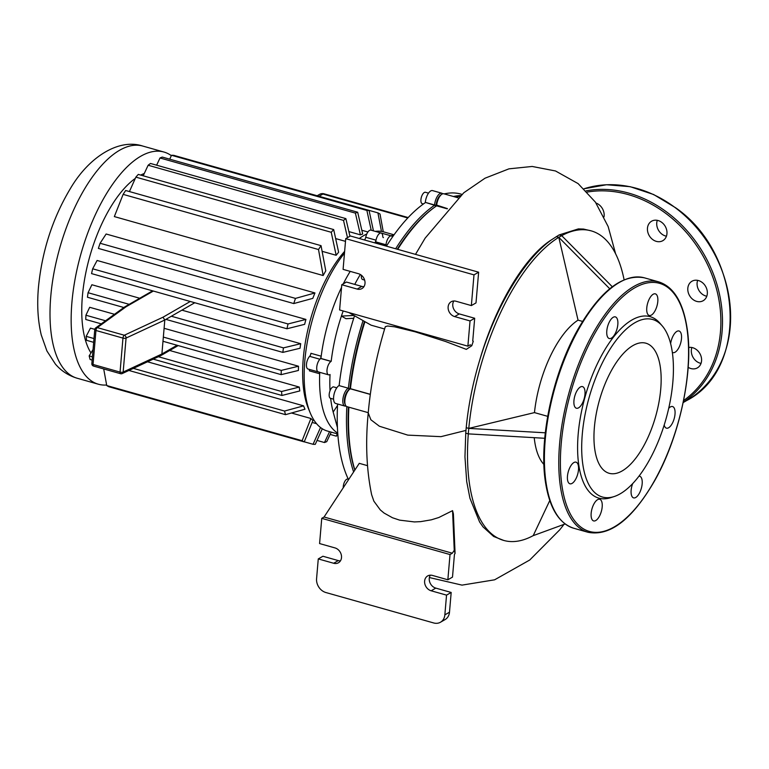 <?xml version="1.0" encoding="UTF-8"?>
<svg xmlns="http://www.w3.org/2000/svg" width="769" height="769" viewBox="0 0 769 769"><rect width="100%" height="100%" fill="white"/><g stroke="black" fill="none" stroke-linecap="round" stroke-linejoin="round"><path stroke-width="1.15" d="M614.114 496.563L610.74 497.658A94.299 40.795 -74.2 0 1 578.855 465.495A94.299 40.795 -74.2 0 1 603.165 352.625A94.299 40.795 -74.2 0 1 659.965 323.259L662.282 325.96A92.251 39.911 -74.2 0 1 672.193 351.414A92.251 39.911 -74.2 0 1 658.908 439.887A92.251 39.911 -74.2 0 1 614.114 496.563A92.251 39.911 -74.2 0 1 582.921 465.101A92.251 39.911 -74.2 0 1 606.703 354.692A92.251 39.911 -74.2 0 1 662.282 325.96M672.327 352.337A11.237 4.864 105.8 0 0 672.923 352.615A11.237 4.864 105.8 0 0 679.19 347.04A11.237 4.864 105.8 0 0 681.411 334.88A11.237 4.864 105.8 0 0 679.027 330.987A11.237 4.864 105.8 0 0 670.626 343.618M664.205 425.007A11.237 4.864 105.8 0 0 666.444 428.16A11.237 4.864 105.8 0 0 672.712 422.585A11.237 4.864 105.8 0 0 674.932 410.425A11.237 4.864 105.8 0 0 672.548 406.541A11.237 4.864 105.8 0 0 668.694 408.368M632.666 483.643A11.237 4.864 105.8 0 0 631.214 493.986A11.237 4.864 105.8 0 0 633.598 497.879A11.237 4.864 105.8 0 0 639.856 492.304A11.237 4.864 105.8 0 0 642.086 480.144A11.237 4.864 105.8 0 0 639.702 476.251A11.237 4.864 105.8 0 0 638.981 476.174M602.108 503.176A11.237 4.864 105.8 0 0 599.724 499.292A11.237 4.864 105.8 0 0 593.457 504.868A11.237 4.864 105.8 0 0 591.236 517.028A11.237 4.864 105.8 0 0 593.62 520.921A11.237 4.864 105.8 0 0 599.878 515.345A11.237 4.864 105.8 0 0 602.108 503.176M578.413 466.052A11.237 4.864 105.8 0 0 576.029 462.159A11.237 4.864 105.8 0 0 569.771 467.735A11.237 4.864 105.8 0 0 567.541 479.894A11.237 4.864 105.8 0 0 569.925 483.788A11.237 4.864 105.8 0 0 576.192 478.212A11.237 4.864 105.8 0 0 578.413 466.052M584.892 390.498A11.237 4.864 105.8 0 0 582.508 386.615A11.237 4.864 105.8 0 0 576.25 392.18A11.237 4.864 105.8 0 0 574.02 404.35A11.237 4.864 105.8 0 0 576.404 408.233A11.237 4.864 105.8 0 0 582.671 402.668A11.237 4.864 105.8 0 0 584.892 390.498M660.254 366.611A67.585 29.241 105.8 0 0 645.922 343.205A67.585 29.241 105.8 0 0 608.241 376.733A67.585 29.241 105.8 0 0 594.86 449.903A67.585 29.241 105.8 0 0 609.192 473.3A67.585 29.241 105.8 0 0 646.873 439.781A67.585 29.241 105.8 0 0 660.254 366.611M617.747 320.788A11.237 4.864 105.8 0 0 615.363 316.895A11.237 4.864 105.8 0 0 609.096 322.471A11.237 4.864 105.8 0 0 606.876 334.63A11.237 4.864 105.8 0 0 609.25 338.523A11.237 4.864 105.8 0 0 615.517 332.948A11.237 4.864 105.8 0 0 617.747 320.788M657.726 297.747A11.237 4.864 105.8 0 0 655.342 293.854A11.237 4.864 105.8 0 0 649.074 299.429A11.237 4.864 105.8 0 0 646.854 311.589A11.237 4.864 105.8 0 0 649.238 315.482A11.237 4.864 105.8 0 0 655.496 309.907A11.237 4.864 105.8 0 0 657.726 297.747M701.03 363.391A11.237 9.257 60 0 1 696.541 361.353A11.237 9.257 60 0 1 691.879 347.521M688.159 367.322A11.237 9.257 -120 0 0 697.425 367.861A11.237 9.257 -120 0 0 696.368 349.559A11.237 9.257 -120 0 0 688.668 347.492M706.788 296.238A11.237 9.257 60 0 1 702.299 294.2A11.237 9.257 60 0 1 697.637 280.358M702.126 282.406A11.237 9.257 -120 0 0 691.956 281.243A11.237 9.257 -120 0 0 693.013 299.545A11.237 9.257 -120 0 0 703.183 300.708A11.237 9.257 -120 0 0 702.126 282.406M666.425 236.208A11.237 9.257 60 0 1 661.946 234.17A11.237 9.257 60 0 1 657.284 220.338M661.763 222.376A11.237 9.257 -120 0 0 651.603 221.212A11.237 9.257 -120 0 0 652.66 239.524A11.237 9.257 -120 0 0 662.82 240.678A11.237 9.257 -120 0 0 661.763 222.376M604.011 216.896A11.237 9.257 -120 0 0 598.936 204.641A11.237 9.257 -120 0 0 596.023 203.035M190.289 301.477L162.99 317.213L164.806 320.01L161.894 354.009L123.155 372.061A2.365 0.865 -175.1 0 1 120.051 372.1A2.365 1.019 105.8 0 0 120.57 373.705A2.365 2.365 0 0 0 122.204 373.571A2.365 1.855 -115 0 0 123.155 372.061L126.068 338.062A2.365 1.855 -115 0 0 124.309 335.236A2.365 1.019 105.8 0 0 122.963 338.1A2.365 0.865 4.9 0 0 126.068 338.062L164.806 320.01L194.768 302.746M121.021 373.628A2.365 1.855 -115 0 0 122.204 373.571L160.923 355.538L161.894 354.009L177.081 345.262M162.99 317.213L124.309 335.236L97.307 327.613L126.049 306.783L124.645 306.946L95.731 327.892A2.365 2.365 0 0 0 94.76 329.603A2.365 0.865 4.9 0 0 95.952 330.478A2.365 1.019 -74.2 0 1 97.307 327.613A2.365 2.028 -125.9 0 0 95.731 327.892M106.641 385.009A120.637 52.186 -74.2 0 1 98.374 384.221A120.637 52.186 -74.2 0 1 75.218 278.32A120.637 52.186 -74.2 0 1 140.737 156.251A120.637 52.186 -74.2 0 1 163.922 152.031A120.637 52.186 -74.2 0 1 171.333 155.646M90.953 352.923A99.345 42.977 -74.2 0 1 88.224 262.287A99.345 42.977 -74.2 0 1 135.286 178.418M344.637 251.357A99.345 42.977 105.8 0 0 308.504 408.752L310.282 413.03A103.488 44.765 -74.2 0 1 344.483 253.155M325.777 270.842A99.345 42.977 105.8 0 0 323.163 275.533L114.341 216.589L123.127 194.374L318.51 249.531A120.637 52.186 -74.2 0 1 321.048 245.657L325.777 270.842M336.159 255.279L331.237 232.286A120.637 52.186 -74.2 0 1 333.679 229.566L338.629 252.222A99.345 42.977 105.8 0 0 336.159 255.279L322.153 251.328M293.758 303.563L98.384 248.416A120.637 52.186 105.8 0 1 100.095 243.254L106.132 234.007L314.954 292.951A99.345 42.977 105.8 0 0 312.81 298.362L293.758 303.563A120.637 52.186 -74.2 0 1 295.479 298.401L314.954 292.951M345.492 241.351L335.659 238.582M286.943 328.767L91.559 273.61A120.637 52.186 105.8 0 1 92.665 268.804L97.105 260.47L305.927 319.423A99.345 42.977 105.8 0 0 304.649 324.335L286.943 328.767A120.637 52.186 -74.2 0 1 288.048 323.96L305.927 319.423M123.847 307.513L87.455 297.247A120.637 52.186 105.8 0 1 88.07 292.72L91.886 284.751L139.727 298.257M181.897 310.157L300.708 343.705A99.345 42.977 105.8 0 0 300.045 348.251L282.838 352.394A120.637 52.186 -74.2 0 1 283.444 347.876L300.708 343.705M101.287 323.864L85.772 319.481A120.637 52.186 105.8 0 1 85.917 315.232L89.685 307.292L114.494 314.29M164.095 328.296L298.507 366.236A99.345 42.977 105.8 0 0 298.41 370.466L281.156 374.638A120.637 52.186 -74.2 0 1 281.291 370.389L298.507 366.236M93.664 342.33L86.532 340.311A120.637 52.186 105.8 0 1 86.176 336.351L90.444 328.123L94.798 329.343M169.689 350.491L299.266 387.067A99.345 42.977 105.8 0 0 299.804 390.931L281.915 395.468A120.637 52.186 -74.2 0 1 281.56 391.498L299.266 387.067M147.504 361.786L303.592 405.849A99.345 42.977 105.8 0 0 304.995 409.214L285.51 414.664A120.637 52.186 -74.2 0 1 284.549 411.05L303.592 405.849M291.528 413.02L310.907 418.49A99.345 42.977 105.8 0 0 312.945 420.499L304.226 441.896A120.637 52.186 -74.2 0 1 302.121 440.695L310.907 418.49M359.613 238.275L359.296 238.505A103.488 44.765 -74.2 0 1 359.613 238.275A103.488 44.765 -74.2 0 1 363.852 235.525A103.488 44.765 -74.2 0 1 366.803 233.978M375.262 231.373A103.488 44.765 -74.2 0 1 383.731 231.902L394.036 234.805M337.812 433.995L327.507 431.082A103.488 44.765 -74.2 0 1 310.282 413.03M319.75 372.34A103.488 44.765 -74.2 0 0 337.754 433.139A103.488 44.765 -74.2 0 1 319.693 373.753A2.961 1.278 105.8 0 0 319.356 372.234M319.029 371.994A2.961 1.278 105.8 0 0 318.818 371.975A7.094 3.066 -74.2 0 1 318.299 371.936A7.094 3.066 -74.2 0 1 316.809 366.563A7.094 3.066 -74.2 0 1 319.904 359.229A2.961 1.278 105.8 0 0 321.192 356.201A103.488 44.765 -74.2 0 1 341.551 287.356A103.488 44.765 -74.2 0 0 320.913 358.45L331.179 361.353A103.488 44.765 -74.2 0 1 341.407 316.097A103.488 44.765 -74.2 0 1 343.185 310.964M343.262 283.867A103.488 44.765 -74.2 0 1 350.203 271.38A103.488 44.765 -74.2 0 0 343.262 283.867M384.952 245.753A103.488 44.765 -74.2 0 1 386 244.994L375.743 242.1A103.488 44.765 -74.2 0 0 374.686 242.85A2.961 1.278 105.8 0 0 376.012 240.168A7.094 3.066 -74.2 0 1 381.174 233.036L370.908 230.142A7.094 3.066 105.8 0 0 365.746 237.275A2.961 1.278 -74.2 0 1 364.419 239.957M390.652 235.718A103.488 44.765 -74.2 0 1 393.536 235.506A103.488 44.765 -74.2 0 0 390.652 235.718M375.743 242.1L375.762 241.879A7.094 3.066 105.8 0 1 381.174 233.036A7.094 3.066 -74.2 0 1 382.751 236.285A2.961 1.278 105.8 0 0 383.414 237.631M309.1 369.331A2.961 1.278 -74.2 0 1 309.426 370.86L319.693 373.753M321.192 356.201L310.936 353.307A2.961 1.278 -74.2 0 1 309.647 356.335A7.094 3.066 105.8 0 0 306.543 363.66A7.094 3.066 105.8 0 0 308.042 369.033L328.565 374.83A7.094 3.066 -74.2 0 1 327.2 368.601A7.094 3.066 -74.2 0 1 331.055 361.42L331.179 361.353M140.698 175.092A99.345 42.977 -74.2 0 1 144.274 173.496M367.918 231.988L361.824 230.267M360.421 234.853L355.393 213.128A120.637 52.186 -74.2 0 1 357.681 212.234L362.689 234.045A99.345 42.977 105.8 0 0 360.421 234.853L348.876 231.594M165.893 319.385L282.838 352.394M88.07 292.72L129.182 304.332M171.362 316.232L283.444 347.876M92.665 268.804L288.048 323.96M100.095 243.254L295.479 298.401M103.7 368.947L106.737 385.538A120.637 52.186 105.8 0 0 108.842 386.74L304.226 441.896M322.307 428.756L315.271 444.338A120.637 52.186 -74.2 0 1 313.07 444.29L320.529 427.516M331.228 432.13L326.758 441.637A120.637 52.186 -74.2 0 1 324.47 442.531L329.565 431.659M317.039 440.435L324.47 442.531M304.255 441.81L313.07 444.29M106.737 385.538L302.121 440.695M93.049 349.549L89.166 355.893A120.637 52.186 105.8 0 0 90.127 359.507L92.145 360.075M337.889 434.956A120.637 52.186 -74.2 0 1 336.274 436.148L337.351 433.86M330.151 434.418L336.274 436.148M128.904 370.456L285.51 414.664M89.166 355.893L92.424 356.816M133.364 368.37L284.549 411.05M153.194 359.133L281.915 395.468M86.176 336.351L93.991 338.552M158.366 356.72L281.56 391.498M162.98 341.282L281.156 374.638M85.917 315.232L105.545 320.769M163.345 337.091L281.291 370.389M381.453 231.402L377.925 212.878L182.513 157.808M371.206 230.229L366.88 210.437A120.637 52.186 -74.2 0 1 369.082 210.475L173.707 155.319A120.637 52.186 105.8 0 0 171.497 155.28L169.728 159.183M357.681 212.234L162.297 157.078A120.637 52.186 105.8 0 0 160.01 157.981L156.626 165.191M377.925 212.878A120.637 52.186 -74.2 0 1 380.03 214.07L383.27 231.777M369.082 210.475L373.446 230.863M171.497 155.28L366.88 210.437M160.01 157.981L355.393 213.128M347.482 237.65L343.512 220.395A120.637 52.186 -74.2 0 1 345.877 218.617L150.493 163.461A120.637 52.186 105.8 0 0 148.138 165.239L143.197 175.793M333.679 229.566L138.305 174.409A120.637 52.186 105.8 0 0 135.863 177.13L129.423 191.568M321.048 245.657L125.664 190.501A120.637 52.186 105.8 0 0 123.127 194.374M345.877 218.617L349.953 236.227M323.163 275.533L318.51 249.531M135.863 177.13L331.237 232.286M148.138 165.239L343.512 220.395M336.793 387.807L333.708 386.932A5.912 2.557 105.8 0 0 329.199 394.295A5.912 2.557 105.8 0 0 330.497 398.313L333.573 399.188M361.392 275.235A5.912 2.557 105.8 0 0 362.66 279.522L364.641 280.079M428.516 193.154L425.43 192.279A5.912 2.557 105.8 0 0 424.296 192.49A5.912 2.557 105.8 0 0 421.085 198.469A5.912 2.557 105.8 0 0 422.219 203.66L423.392 203.996M320.913 358.45L320.798 358.527A7.094 3.066 105.8 0 0 316.943 365.708A7.094 3.066 105.8 0 0 318.299 371.936M330.036 390.748A103.488 44.765 -74.2 0 1 330.045 374.513L329.93 374.58A7.094 3.066 -74.2 0 1 328.565 374.83M337.524 405.446L333.179 412.059L337.437 427.574L333.323 412.588A103.488 44.765 -74.2 0 1 333.179 412.059A103.488 44.765 -74.2 0 1 330.66 398.361M386 244.994L386.019 244.773A7.094 3.066 -74.2 0 1 391.431 235.939A7.094 3.066 -74.2 0 1 392.517 236.958M353.73 318.279L345.963 318.683L341.407 316.097L353.961 315.444M348.338 479.241L347.79 479.087A5.912 2.557 105.8 0 0 344.666 481.663A5.912 2.557 105.8 0 0 343.253 487.757M460.554 195.557A160.846 69.585 105.8 0 0 453.46 196.508M397.698 249.348A160.846 69.585 -74.2 0 1 434.687 207.178L433.61 207.957A159.664 69.075 105.8 0 0 397.265 249.223A159.664 69.075 -74.2 0 1 434.149 207.572M436.071 206.246L434.552 205.256A160.846 69.585 105.8 0 0 395.641 248.772M349.876 389.047A159.664 69.075 -74.2 0 1 364.458 321.404A159.664 69.075 105.8 0 0 349.876 389.047M363.055 320.606A160.846 69.585 105.8 0 0 348.386 388.114L349.866 389.181M346.829 406.609A160.846 69.585 105.8 0 0 353.615 471.945M354.788 470.167A159.664 69.075 -74.2 0 1 348.415 407.061A159.664 69.075 105.8 0 0 354.788 470.167M345.166 404.321A8.276 3.585 -74.2 0 1 345.021 396.458A8.276 3.585 -74.2 0 1 349.174 389.585A8.276 3.585 105.8 0 0 348.838 389.796A8.276 3.585 105.8 0 0 345.07 396.285A8.276 3.585 105.8 0 0 344.897 403.783L345.406 405.003A9.459 4.095 -74.2 0 1 345.608 396.439A9.459 4.095 -74.2 0 1 349.914 389.027A9.459 4.095 -74.2 0 1 350.299 388.778L350.433 388.691A160.846 69.585 -74.2 0 1 364.948 321.682M344.925 406.07L335.688 403.465A9.459 4.095 105.8 0 1 333.871 395.16A9.459 4.095 105.8 0 1 339.014 385.586L348.251 388.191A9.459 4.095 105.8 0 0 343.109 397.765A9.459 4.095 105.8 0 0 344.925 406.07A9.459 4.095 105.8 0 0 346.04 406.051M434.687 207.178A160.846 69.585 -74.2 0 1 436.6 205.832L436.629 205.573A9.459 4.095 -74.2 0 1 441.637 194.374L440.56 195.153A8.276 3.585 105.8 0 0 436.177 204.948L436.071 206.198L436.177 204.948L434.552 205.256L425.334 202.382L434.572 204.996A9.459 4.095 105.8 0 1 441.791 193.211A9.459 4.095 105.8 0 1 442.723 193.817M447.433 208.62L436.177 204.948A8.276 3.585 -74.2 0 1 441.079 194.836M348.549 479.683A160.846 69.585 -74.2 0 1 337.591 404.004M444.222 193.903A160.846 69.585 -74.2 0 1 460.891 194.076L461.909 194.365M386.413 246.157A160.846 69.585 -74.2 0 1 425.315 202.641M339.148 385.509A160.846 69.585 -74.2 0 1 354.538 315.771M441.791 193.211L432.553 190.606A9.459 4.095 105.8 0 0 425.334 202.382M354.74 284.405A103.488 44.765 -74.2 0 1 360.325 274.504M582.585 321.423L578.038 320.144L558.803 237.342L609.74 288.769M545.298 432.803L468.763 428.391L466.197 427.67L468.782 428.391L534.465 412.607A79.418 34.355 -74.2 0 1 578.038 320.144M534.465 412.607L547.682 416.337M543.923 464.466A79.418 34.355 -74.2 0 1 534.224 437.676M551.546 239.784C524.102 256.933 495.034 306.687 479.693 360.209C495.659 306.706 524.208 259.201 551.546 239.784L559.121 234.92L561.706 235.65L558.803 237.323L556.247 236.621L558.803 237.323A160.846 69.585 -74.2 0 0 468.782 428.391M612.297 286.75L561.706 235.65A160.846 69.585 -74.2 0 1 591.159 230.854A160.846 69.585 -74.2 0 1 624.101 279.781M468.763 428.391L468.292 433.879L465.726 433.149L466.216 427.66C468.34 405.484 472.829 383 479.693 360.209M468.292 433.879L544.74 438.282M533.225 535.647L565.119 523.958M468.311 433.879A160.846 69.585 -74.2 0 0 503.772 540.444A160.846 69.585 -74.2 0 0 533.225 535.618L549.787 500.494M465.745 433.158L464.957 456.853L466.716 481.654L469.946 498.274L479.596 521.978L483.038 526.909L493.65 536.474L503.772 540.444M591.159 230.854L583.517 229.066L578.394 228.902L559.15 234.93M453.835 300.977A8.276 6.825 -120 0 0 459.295 313.915L474.684 318.26L472.743 340.955L473.271 341.253L471.782 345.723L470.205 344.829L467.879 346.165L339.61 309.955L341.772 284.732L346.415 282.05L361.815 286.395A8.276 6.825 -120 0 0 363.948 286.654M465.966 430.409L440.973 436.657L407.762 435.119L379.377 426.228L370.86 419.749L368.236 412.895C370.773 384.308 376.464 355.576 385.317 326.681L387.653 325.998L394.651 326.825L415.212 331.833L445.511 341.474L466.322 349.366L471.782 345.723M348.915 312.579L371.11 325.181L384.615 328.997M350.433 388.691L370.312 394.305M440.493 622.227L445.136 619.545A11.823 9.747 -120 0 0 449.49 612.201L444.847 614.873A11.823 9.747 60 0 1 440.493 622.227A11.823 9.747 60 0 1 433.649 622.948L325.893 592.534A11.823 9.747 60 0 1 316.578 578.663L318.27 558.919L333.659 563.264A8.276 6.825 -120 0 0 338.456 562.764A8.276 6.825 -120 0 0 341.292 554.853A8.276 6.825 -120 0 0 334.976 547.913L319.587 543.568L321.75 518.344L324.066 517.008L359.267 463.332L367.515 465.658M444.847 614.873L446.539 595.129L451.182 592.457L449.49 612.201M340.446 560.851A8.276 6.825 60 0 1 338.302 560.591L322.913 556.247L318.27 558.919M368.236 412.895L368.245 412.818C365.342 442.473 366.477 469.782 371.648 494.755L373.869 501.167L380.271 509.885L384.048 513.038L392.478 517.748L399.63 520.142L414.414 521.93L420.624 521.642L431.322 519.825L438.811 517.518L452.557 510.645L454.248 550.306L455.075 553.44L454.441 554.411L452.499 577.106L447.856 579.778L450.019 554.555L321.75 518.344M451.182 592.457L435.792 588.112A8.276 6.825 60 0 1 430.323 575.174M447.856 579.778L432.466 575.433A8.276 6.825 -120 0 0 427.67 575.933A8.276 6.825 -120 0 0 424.834 583.844A8.276 6.825 -120 0 0 431.149 590.784L446.539 595.129M455.075 553.44L453.393 513.865L452.557 510.645M454.248 550.306L452.335 553.209L324.066 517.008M354.874 470.032A160.846 69.585 -74.2 0 1 348.876 407.195M368.255 412.665L346.973 406.657A9.459 4.095 -74.2 0 1 345.406 405.003M455.517 197.085A160.846 69.585 -74.2 0 1 459.66 196.364M441.637 194.374A9.459 4.095 -74.2 0 1 443.838 193.788L458.074 197.806M447.241 208.832L436.6 205.832M450.019 554.555L452.335 553.209M474.684 318.26L470.042 320.933L467.879 346.165M478.635 272.197L350.366 235.987L345.723 238.659L473.992 274.869L471.359 305.581L476.001 302.909L478.635 272.197L473.992 274.869M470.042 320.933L454.652 316.588A8.276 6.825 60 0 1 448.337 309.647A8.276 6.825 60 0 1 451.182 301.746A8.276 6.825 60 0 1 455.969 301.237L471.359 305.581M345.723 238.659L343.089 269.371L358.489 273.716A8.276 6.825 60 0 1 364.794 280.666A8.276 6.825 60 0 1 361.959 288.567A8.276 6.825 60 0 1 357.172 289.077L341.772 284.732M560.514 487.258A130.096 56.281 -74.2 0 1 586.276 346.425A130.096 56.281 -74.2 0 1 658.793 281.896L644.432 277.84A130.096 56.281 105.8 0 0 571.905 342.368A130.096 56.281 105.8 0 0 546.144 483.201A130.096 56.281 105.8 0 0 573.741 528.245L588.112 532.302A130.096 56.281 -74.2 0 1 560.514 487.258M686.852 327.95A128.913 55.772 105.8 0 0 609.74 310.887A128.913 55.772 105.8 0 0 562.11 486.815A128.913 55.772 105.8 0 0 639.222 503.887A128.913 55.772 105.8 0 0 686.852 327.95M675.509 207.88A118.263 97.471 -120 0 0 584.017 188.78L606.539 184.733L630.176 186.684L653.65 194.528L675.74 207.841C742.844 254.376 749.477 368.649 686.602 400.591A118.263 97.471 -120 0 0 675.509 207.88M586.113 190.866A118.263 97.471 60 0 1 667.386 212.561A118.263 97.471 60 0 1 683.218 402.322M683.574 400.572A117.08 96.49 -120 0 0 666.319 213.801A117.08 96.49 -120 0 0 587.256 192.067M683.189 402.456A118.263 97.471 -120 0 0 686.602 400.591L683.17 402.581M94.972 329.286A2.365 0.865 4.9 0 0 94.76 329.603L91.847 363.602A2.365 2.365 0 0 0 93.558 366.082A2.365 1.019 -74.2 0 1 93.039 364.477A2.365 0.865 -175.1 0 1 91.847 363.602M120.051 372.1L93.039 364.477L95.952 330.478L122.963 338.1L120.051 372.1M126.049 306.783L153.339 291.057M142.755 146.052C118.907 138.18 89.002 156.818 70.392 188.54C52.648 218.156 42.007 251.069 38.45 287.289C36.902 304.841 37.844 320.74 41.266 335.005L46.919 350.972L55.33 363.997C61.145 370.86 68.441 375.608 77.208 378.242A120.637 52.186 -74.2 0 1 50.783 296.267A120.637 52.186 -74.2 0 1 119.57 150.282A120.637 52.186 -74.2 0 1 142.755 146.052L163.922 152.031M376.012 240.168L365.746 237.275M309.647 356.335L319.904 359.229M319.519 194.394A5.912 4.874 60 0 1 322.942 194.038A5.912 2.557 -74.2 0 1 324.076 193.826A5.912 5.912 0 0 0 319.519 194.394L317.193 195.73M319.068 196.268L322.942 194.038L407.772 217.983M320.798 358.527L331.055 361.42M375.762 241.879L386.019 244.773M349.164 389.566L348.251 388.191L339.014 385.586M350.299 388.778L370.293 394.42M435.792 588.112L431.149 590.784M333.659 563.264L338.302 560.591M454.652 316.588L459.295 313.915M361.815 286.395L357.172 289.077M588.112 532.302C609.932 536.464 631.907 519.633 654.034 481.807C679.738 437.253 694.071 370.235 686.986 327.488C682.901 301.871 673.509 286.674 658.793 281.896M573.741 528.245C559.034 523.458 549.633 508.261 545.548 482.653C538.463 439.897 552.796 372.888 578.499 328.334C600.627 290.509 622.611 273.677 644.432 277.84M120.57 373.705L93.558 366.082M178.206 345.579L161.038 355.47M124.645 306.946L152.589 290.845M98.374 384.221L77.208 378.242M316.568 423.69L312.176 422.45M408.166 217.56L324.076 193.826M381.174 233.036L391.431 235.939M429.39 577.548L462.006 585.122L494.602 579.816L529.754 559.995L559.765 529.783L563.994 524.371M348.838 389.796L349.914 389.027M615.633 253.876L608.154 226.547L595.408 202.141L578.115 183.608L555.506 170.968L532.177 166.46L508.963 168.844L485.018 178.206L463.726 192.808L425.142 238.14L415.5 254.376"/></g></svg>
